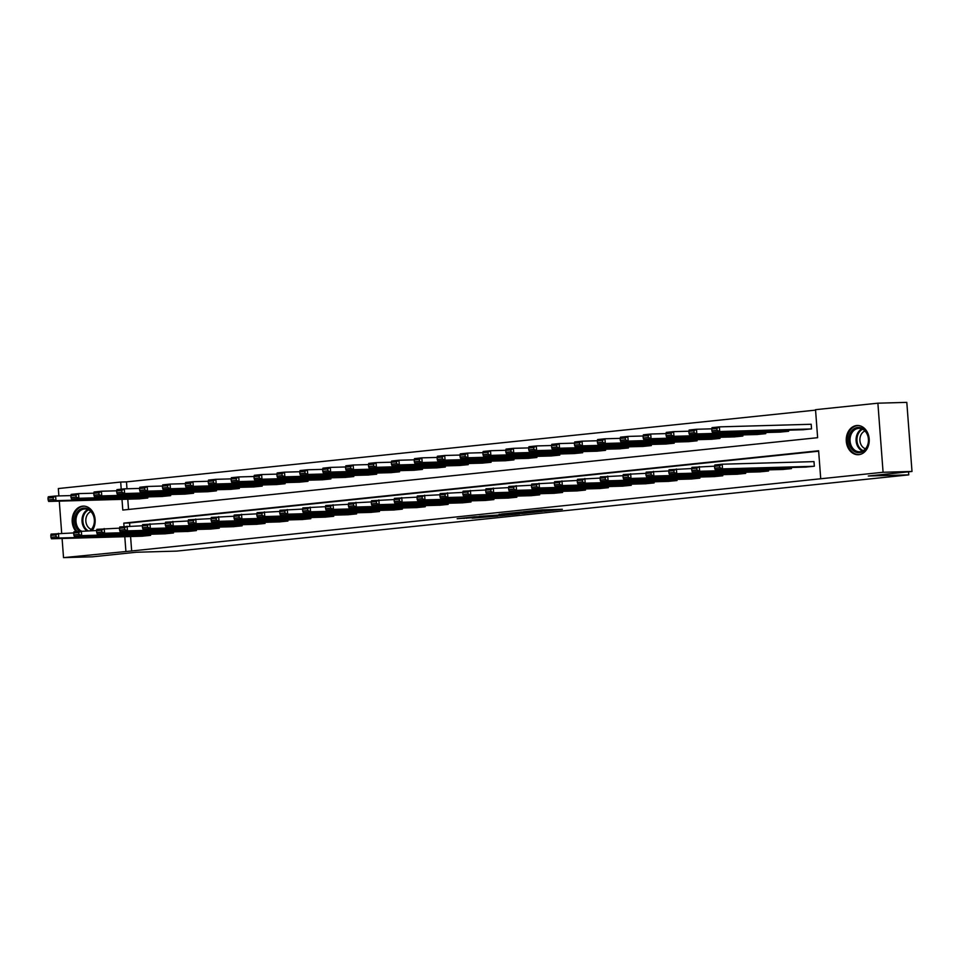 <?xml version="1.0" encoding="UTF-8"?>
<svg xmlns="http://www.w3.org/2000/svg" width="960" height="960" viewBox="0 0 960 960"><rect width="100%" height="100%" fill="white"/><g stroke="black" fill="none" stroke-linecap="round" stroke-linejoin="round"><path stroke-width="1.44" d="M544.932 511.14L562.344 509.304L541.908 509.88L523.536 511.728L544.932 511.14M76.044 531.516A14.616 11.496 88.4 0 1 72.744 516A14.616 11.496 88.4 0 1 82.572 506.16A14.616 11.496 88.4 0 1 83.256 506.112A14.616 11.496 88.4 0 1 94.092 514.728A14.616 11.496 88.4 0 1 92.208 530.652M856.644 425.532A14.616 11.496 88.4 0 1 857.328 425.496A14.616 11.496 88.4 0 1 869.208 439.344A14.616 11.496 88.4 0 1 858.828 454.668A14.616 11.496 88.4 0 1 858.156 454.716A14.616 11.496 88.4 0 1 846.264 440.856A14.616 11.496 88.4 0 1 856.644 425.532M472.164 518.172L497.868 516.072L474.456 516.816L457.152 518.712L493.02 516.396L472.164 518.172M121.992 499.356L122.796 510.06L817.632 437.688L815.532 409.68L877.884 403.188L906.804 402.372L912 471.456L868.284 476.004L908.772 474.864L176.664 551.112L136.176 552.252L92.448 556.812L63.528 557.628L62.088 538.476M912 471.456L883.08 472.272L820.728 478.764L818.616 450.768L123.78 523.128L124.032 526.512M130.584 536.532L131.664 550.968L820.728 478.764M131.664 550.968L63.528 557.628M522.384 513.468L542.256 511.392L521.82 511.98L501.552 514.032L522.384 513.468L522.324 512.7M519.552 513.84L499.992 515.796L479.16 516.36L500.568 514.908L506.088 514.296L499.08 514.32L519.552 513.732M908.772 474.864L908.544 471.816M818.652 451.2L129.564 522.96L129.792 526.116M805.536 467.088L814.344 466.224L813.984 461.556L813.252 461.64M791.364 467.496L791.448 468.612L782.64 469.476M768.48 469.872L768.564 471L759.756 471.864M745.596 472.26L745.68 473.376L736.872 474.24M722.7 474.648L722.784 475.764L713.976 476.628M699.816 477.024L699.9 478.152L691.092 479.004M676.932 479.412L677.016 480.528L668.208 481.392M654.048 481.8L654.132 482.916L645.324 483.78M631.152 484.176L631.236 485.304L622.428 486.156M608.268 486.564L608.352 487.68L599.544 488.544M585.384 488.952L585.468 490.068L576.66 490.932M562.488 491.328L562.572 492.456L553.764 493.308M539.604 493.716L539.688 494.832L530.88 495.696M516.72 496.092L516.804 497.22L507.996 498.084M493.824 498.48L493.908 499.596L485.112 500.46M470.94 500.868L471.024 501.984L462.216 502.848M448.056 503.244L448.14 504.372L439.332 505.284M425.172 505.632L425.256 506.748L416.448 507.612M402.276 508.02L402.36 509.136L393.552 510M379.392 510.396L379.476 511.524L370.668 512.376M356.508 512.784L356.592 513.9L347.784 514.764M333.612 515.172L333.696 516.288L324.888 517.152M310.728 517.548L310.812 518.676L302.004 519.528M287.844 519.936L287.928 521.052L279.12 521.916M264.948 522.312L265.044 523.44L256.236 524.304M242.064 524.7L242.148 525.816L233.34 526.68M219.18 527.088L219.264 528.204L210.456 529.068M196.296 529.464L196.38 530.592L187.572 531.504M173.4 531.852L173.484 532.968L164.676 533.832M150.516 534.24L150.6 535.356L141.792 536.22M815.556 410.124L126.468 481.884L126.984 488.772M127.776 499.188L128.544 509.46M802.728 429.744L811.536 428.892L811.176 424.224L810.444 424.296M788.556 430.152L788.64 431.268L779.832 432.132M765.672 432.528L765.756 433.656L756.948 434.52M742.788 434.916L742.872 436.032L734.064 436.896M719.892 437.304L719.976 438.42L711.18 439.284M697.008 439.68L697.092 440.808L688.284 441.672M674.124 442.068L674.208 443.184L665.4 444.048M651.24 444.456L651.324 445.572L642.516 446.484M628.344 446.832L628.428 447.96L619.62 448.812M605.46 449.22L605.544 450.336L596.736 451.2M582.576 451.608L582.66 452.724L573.852 453.588M559.68 453.984L559.764 455.112L550.956 455.964M536.796 456.372L536.88 457.488L528.072 458.352M513.912 458.748L513.996 459.876L505.188 460.74M491.016 461.136L491.1 462.264L482.304 463.116M468.132 463.524L468.216 464.64L459.408 465.504M445.248 465.9L445.332 467.028L436.524 467.892M422.364 468.288L422.448 469.404L413.64 470.268M399.468 470.676L399.552 471.792L390.744 472.656M376.584 473.052L376.668 474.18L367.86 475.032M353.7 475.44L353.784 476.556L344.976 477.42M330.804 477.828L330.888 478.944L322.08 479.808M307.92 480.204L308.004 481.332L299.196 482.184M285.036 482.592L285.12 483.708L276.312 484.572M262.152 484.98L262.236 486.096L253.428 486.96M239.256 487.356L239.34 488.484L230.532 489.336M216.372 489.744L216.456 490.86L207.648 491.724M193.488 492.12L193.572 493.248L184.764 494.112M170.592 494.508L170.676 495.624L161.868 496.488M147.708 496.896L147.792 498.012L138.984 498.876M877.884 403.188L883.08 472.272M61.692 533.256L59.28 501.132M58.884 495.912L58.332 488.544L120.684 482.052L121.224 489.168M126.468 481.884L120.684 482.052M124.8 536.7L125.88 551.136M129.564 522.96L123.78 523.128M538.776 511.728L514.92 512.832L538.776 511.728M506.592 514.836L515.352 514.068L506.592 514.836M811.188 424.272L719.376 426.876L719.724 431.544L810.792 428.964M803.46 429.732L712.392 432.312L711.876 430.836L717.012 430.308L716.868 428.436L711.744 428.976L711.876 430.836M711.744 428.976L712.032 427.644L719.376 426.876L716.868 428.436M717.012 430.308L719.724 431.544L712.392 432.312M806.268 467.076L715.2 469.656L722.532 468.888L722.184 464.22L719.676 465.78L714.552 466.308L714.684 468.18L719.82 467.64L719.676 465.78M813.996 461.616L722.184 464.22L714.84 464.988L714.552 466.308M813.6 466.308L722.532 468.888L719.82 467.64M714.684 468.18L715.2 469.656M850.56 447.276A12.648 9.948 88.4 0 1 852.888 429.672A12.648 9.948 88.4 0 1 866.772 432.876A12.648 9.948 88.4 0 1 864.432 450.48A12.648 9.948 88.4 0 1 850.56 447.276M866.748 433.392A11.712 9.204 -91.6 0 0 858.912 428.352A11.712 9.204 -91.6 0 0 850.98 434.736A11.712 9.204 -91.6 0 0 851.736 446.724A11.712 9.204 -91.6 0 0 859.572 451.764A11.712 9.204 -91.6 0 0 867.504 445.38A11.712 9.204 -91.6 0 0 866.748 433.392M865.488 448.776A9.216 7.248 88.4 0 1 861.24 445.08A9.216 7.248 88.4 0 1 864.984 431.004M858.696 425.556A14.52 11.424 -91.6 0 0 858.252 425.556A14.52 11.424 -91.6 0 0 848.424 433.476A14.52 11.424 -91.6 0 0 849.36 448.332A14.52 11.424 -91.6 0 0 859.08 454.596A14.52 11.424 -91.6 0 0 859.524 454.572M79.164 531.192A12.648 9.948 88.4 0 1 74.94 517.5A12.648 9.948 88.4 0 1 83.652 508.092A12.648 9.948 88.4 0 1 93.816 516.12A12.648 9.948 88.4 0 1 90.792 530.7M90.024 530.712A11.712 9.204 -91.6 0 0 93.984 517.428A11.712 9.204 -91.6 0 0 84.84 508.968A11.712 9.204 -91.6 0 0 84.3 509.004A11.712 9.204 -91.6 0 0 76.128 518.304A11.712 9.204 -91.6 0 0 80.952 531M84.636 506.172A14.52 11.424 -91.6 0 0 84.18 506.172A14.52 11.424 -91.6 0 0 83.508 506.22A14.52 11.424 -91.6 0 0 73.74 516A14.52 11.424 -91.6 0 0 77.004 531.42M91.416 529.392A9.216 7.248 88.4 0 1 85.824 520.656A9.216 7.248 88.4 0 1 90.912 511.62M711.768 428.832L696.48 429.264L696.84 433.932L787.908 431.352M780.576 432.108L689.496 434.688L688.992 433.224L694.128 432.684L693.984 430.824L688.848 431.352L688.992 433.224M688.848 431.352L689.148 430.02L696.48 429.264L693.984 430.824M694.128 432.684L696.84 433.932L689.496 434.688M688.884 431.208L673.596 431.64L673.944 436.308L765.024 433.728M757.692 434.496L666.612 437.076L666.108 435.6L671.244 435.072L671.1 433.2L665.964 433.74L666.108 435.6M665.964 433.74L666.264 432.408L673.596 431.64L671.1 433.2M671.244 435.072L673.944 436.308L666.612 437.076M783.384 469.452L692.304 472.032L699.648 471.276L699.288 466.608L696.792 468.168L691.656 468.696L691.8 470.568L696.936 470.028L696.792 468.168M714.576 466.176L691.956 467.364L691.656 468.696M790.716 468.684L699.648 471.276L696.936 470.028M691.8 470.568L692.304 472.032M760.5 471.84L669.42 474.42L676.752 473.652L676.404 468.984L673.908 470.544L668.772 471.084L668.916 472.944L674.052 472.416L673.908 470.544M691.692 468.552L669.072 469.752L668.772 471.084M767.832 471.072L676.752 473.652L674.052 472.416M668.916 472.944L669.42 474.42M666 433.596L650.712 434.028L651.06 438.696L742.14 436.116M734.796 436.872L643.728 439.464L643.212 437.988L648.348 437.448L648.216 435.588L643.08 436.116L643.212 437.988M643.08 436.116L643.38 434.796L650.712 434.028L648.216 435.588M648.348 437.448L651.06 438.696L643.728 439.464M643.104 435.984L627.828 436.416L628.176 441.084L719.244 438.492M711.912 439.26L620.832 441.84L620.328 440.376L625.464 439.836L625.32 437.964L620.184 438.504L620.328 440.376M620.184 438.504L620.484 437.172L627.828 436.416L625.32 437.964M625.464 439.836L628.176 441.084L620.832 441.84M620.22 438.36L604.932 438.792L605.292 443.46L696.36 440.88M689.028 441.648L597.948 444.228L597.444 442.752L602.58 442.224L602.436 440.352L597.3 440.892L597.444 442.752M597.3 440.892L597.6 439.56L604.932 438.792L602.436 440.352M602.58 442.224L605.292 443.46L597.948 444.228M737.604 474.216L646.536 476.808L653.868 476.04L653.52 471.372L651.024 472.932L645.888 473.46L646.02 475.332L651.156 474.792L651.024 472.932M668.808 470.94L646.188 472.14L645.888 473.46M744.948 473.46L653.868 476.04L651.156 474.792M646.02 475.332L646.536 476.808M714.72 476.604L623.64 479.184L630.984 478.428L630.636 473.76L628.128 475.308L622.992 475.848L623.136 477.72L628.272 477.18L628.128 475.308M645.912 473.328L623.292 474.516L622.992 475.848M722.052 475.836L630.984 478.428L628.272 477.18M623.136 477.72L623.64 479.184M691.836 478.992L600.756 481.572L608.1 480.804L607.74 476.136L605.244 477.696L600.108 478.236L600.252 480.096L605.388 479.568L605.244 477.696M623.028 475.704L600.408 476.904L600.108 478.236M699.168 478.224L608.1 480.804L605.388 479.568M600.252 480.096L600.756 481.572M597.336 440.748L582.048 441.18L582.396 445.848L673.476 443.268M666.132 444.024L575.064 446.616L574.548 445.14L579.684 444.6L579.552 442.74L574.416 443.268L574.548 445.14M574.416 443.268L574.716 441.948L582.048 441.18L579.552 442.74M579.684 444.6L582.396 445.848L575.064 446.616M668.94 481.368L577.872 483.96L585.204 483.192L584.856 478.524L582.36 480.084L577.224 480.612L577.356 482.484L582.492 481.944L582.36 480.084M600.144 478.092L577.524 479.292L577.224 480.612M676.284 480.612L585.204 483.192L582.492 481.944M577.356 482.484L577.872 483.96M574.44 443.124L559.164 443.568L559.512 448.236L650.58 445.644M643.248 446.412L552.18 448.992L551.664 447.528L556.8 446.988L556.656 445.116L551.52 445.656L551.664 447.528M551.52 445.656L551.82 444.324L559.164 443.568L556.656 445.116M556.8 446.988L559.512 448.236L552.18 448.992M646.056 483.756L554.988 486.336L562.32 485.58L561.972 480.912L559.464 482.46L554.328 483L554.472 484.872L559.608 484.332L559.464 482.46M577.248 480.468L554.628 481.668L554.328 483M653.388 482.988L562.32 485.58L559.608 484.332M554.472 484.872L554.988 486.336M551.556 445.512L536.268 445.944L536.628 450.612L627.696 448.032M620.364 448.8L529.284 451.38L528.78 449.904L533.916 449.376L533.772 447.504L528.636 448.044L528.78 449.904M528.636 448.044L528.936 446.712L536.268 445.944L533.772 447.504M533.916 449.376L536.628 450.612L529.284 451.38M623.172 486.144L532.092 488.724L539.436 487.956L539.076 483.288L536.58 484.848L531.444 485.388L531.588 487.248L536.724 486.72L536.58 484.848M554.364 482.856L531.744 484.056L531.444 485.388M630.504 485.376L539.436 487.956L536.724 486.72M531.588 487.248L532.092 488.724M528.672 447.9L513.384 448.332L513.732 453L604.812 450.42M597.48 451.176L506.4 453.768L505.896 452.292L511.032 451.752L510.888 449.892L505.752 450.42L505.896 452.292M505.752 450.42L506.052 449.1L513.384 448.332L510.888 449.892M511.032 451.752L513.732 453L506.4 453.768M600.276 488.52L509.208 491.112L516.54 490.344L516.192 485.676L513.696 487.236L508.56 487.764L508.704 489.636L513.84 489.096L513.696 487.236M531.48 485.244L508.86 486.444L508.56 487.764M607.62 487.764L516.54 490.344L513.84 489.096M508.704 489.636L509.208 491.112M505.788 450.276L490.5 450.72L490.848 455.388L581.928 452.796M574.584 453.564L483.516 456.144L483 454.68L488.136 454.14L488.004 452.268L482.868 452.808L483 454.68M482.868 452.808L483.156 451.476L490.5 450.72L488.004 452.268M488.136 454.14L490.848 455.388L483.516 456.144M577.392 490.908L486.324 493.488L493.656 492.72L493.308 488.052L490.812 489.612L485.676 490.152L485.808 492.012L490.944 491.484L490.812 489.612M508.596 487.62L485.964 488.82L485.676 490.152M584.736 490.14L493.656 492.72L490.944 491.484M485.808 492.012L486.324 493.488M482.892 452.664L467.604 453.096L467.964 457.764L559.032 455.184M551.7 455.952L460.62 458.532L460.116 457.056L465.252 456.528L465.108 454.656L459.972 455.196L460.116 457.056M459.972 455.196L460.272 453.864L467.604 453.096L465.108 454.656M465.252 456.528L467.964 457.764L460.62 458.532M554.508 493.296L463.428 495.876L470.772 495.108L470.412 490.44L467.916 492L462.78 492.528L462.924 494.4L468.06 493.872L467.916 492M485.7 490.008L463.08 491.208L462.78 492.528M561.84 492.528L470.772 495.108L468.06 493.872M462.924 494.4L463.428 495.876M460.008 455.052L444.72 455.484L445.068 460.152L536.148 457.572M528.816 458.328L437.736 460.908L437.232 459.444L442.368 458.904L442.224 457.044L437.088 457.572L437.232 459.444M437.088 457.572L437.388 456.24L444.72 455.484L442.224 457.044M442.368 458.904L445.068 460.152L437.736 460.908M531.624 495.672L440.544 498.252L447.876 497.496L447.528 492.828L445.032 494.388L439.896 494.916L440.04 496.788L445.176 496.248L445.032 494.388M462.816 492.396L440.196 493.584L439.896 494.916M538.956 494.916L447.876 497.496L445.176 496.248M440.04 496.788L440.544 498.252M437.124 457.428L421.836 457.86L422.184 462.528L513.264 459.948M505.92 460.716L414.852 463.296L414.336 461.82L419.472 461.292L419.34 459.42L414.204 459.96L414.336 461.82M414.204 459.96L414.504 458.628L421.836 457.86L419.34 459.42M419.472 461.292L422.184 462.528L414.852 463.296M508.728 498.06L417.66 500.64L424.992 499.872L424.644 495.204L422.148 496.764L417.012 497.304L417.144 499.164L422.28 498.636L422.148 496.764M439.932 494.772L417.312 495.972L417.012 497.304M516.072 497.292L424.992 499.872L422.28 498.636M417.144 499.164L417.66 500.64M414.228 459.816L398.952 460.248L399.3 464.916L490.368 462.336M483.036 463.104L391.968 465.684L391.452 464.208L396.588 463.668L396.444 461.808L391.308 462.336L391.452 464.208M391.308 462.336L391.608 461.016L398.952 460.248L396.444 461.808M396.588 463.668L399.3 464.916L391.968 465.684M485.844 500.436L394.776 503.028L402.108 502.26L401.76 497.592L399.252 499.152L394.116 499.68L394.26 501.552L399.396 501.012L399.252 499.152M417.036 497.16L394.416 498.36L394.116 499.68M493.176 499.68L402.108 502.26L399.396 501.012M394.26 501.552L394.776 503.028M391.344 462.204L376.056 462.636L376.416 467.304L467.484 464.724M460.152 465.48L369.072 468.06L368.568 466.596L373.704 466.056L373.56 464.196L368.424 464.724L368.568 466.596M368.424 464.724L368.724 463.392L376.056 462.636L373.56 464.196M373.704 466.056L376.416 467.304L369.072 468.06M462.96 502.824L371.88 505.404L379.224 504.648L378.864 499.98L376.368 501.528L371.232 502.068L371.376 503.94L376.512 503.4L376.368 501.528M394.152 499.548L371.532 500.736L371.232 502.068M470.292 502.056L379.224 504.648L376.512 503.4M371.376 503.94L371.88 505.404M368.46 464.58L353.172 465.012L353.52 469.68L444.6 467.1M437.256 467.868L346.188 470.448L345.684 468.972L350.808 468.444L350.676 466.572L345.54 467.112L345.684 468.972M345.54 467.112L345.84 465.78L353.172 465.012L350.676 466.572M350.808 468.444L353.52 469.68L346.188 470.448M440.064 505.212L348.996 507.792L356.328 507.024L355.98 502.356L353.484 503.916L348.348 504.456L348.492 506.316L353.616 505.788L353.484 503.916M371.268 501.924L348.648 503.124L348.348 504.456M447.408 504.444L356.328 507.024L353.616 505.788M348.492 506.316L348.996 507.792M345.576 466.968L330.288 467.4L330.636 472.068L421.704 469.488M414.372 470.244L323.304 472.836L322.788 471.36L327.924 470.82L327.78 468.96L322.656 469.488L322.788 471.36M322.656 469.488L322.944 468.168L330.288 467.4L327.78 468.96M327.924 470.82L330.636 472.068L323.304 472.836M417.18 507.588L326.112 510.18L333.444 509.412L333.096 504.744L330.588 506.304L325.464 506.832L325.596 508.704L330.732 508.164L330.588 506.304M348.372 504.312L325.752 505.512L325.464 506.832M424.512 506.832L333.444 509.412L330.732 508.164M325.596 508.704L326.112 510.18M322.68 469.356L307.392 469.788L307.752 474.456L398.82 471.864M391.488 472.632L300.408 475.212L299.904 473.748L305.04 473.208L304.896 471.336L299.76 471.876L299.904 473.748M299.76 471.876L300.06 470.544L307.392 469.788L304.896 471.336M305.04 473.208L307.752 474.456L300.408 475.212M394.296 509.976L303.216 512.556L310.56 511.8L310.2 507.132L307.704 508.68L302.568 509.22L302.712 511.092L307.848 510.552L307.704 508.68M325.488 506.688L302.868 507.888L302.568 509.22M401.628 509.208L310.56 511.8L307.848 510.552M302.712 511.092L303.216 512.556M299.796 471.732L284.508 472.164L284.856 476.832L375.936 474.252M368.604 475.02L277.524 477.6L277.02 476.124L282.156 475.596L282.012 473.724L276.876 474.264L277.02 476.124M276.876 474.264L277.176 472.932L284.508 472.164L282.012 473.724M282.156 475.596L284.856 476.832L277.524 477.6M371.412 512.364L280.332 514.944L287.664 514.176L287.316 509.508L284.82 511.068L279.684 511.608L279.828 513.468L284.964 512.94L284.82 511.068M302.604 509.076L279.984 510.276L279.684 511.608M378.744 511.596L287.664 514.176L284.964 512.94M279.828 513.468L280.332 514.944M276.912 474.12L261.624 474.552L261.972 479.22L353.052 476.64M345.708 477.396L254.64 479.988L254.124 478.512L259.26 477.972L259.128 476.112L253.992 476.64L254.124 478.512M253.992 476.64L254.292 475.32L261.624 474.552L259.128 476.112M259.26 477.972L261.972 479.22L254.64 479.988M348.516 514.74L257.448 517.332L264.78 516.564L264.432 511.896L261.936 513.456L256.8 513.984L256.932 515.856L262.068 515.316L261.936 513.456M279.72 511.464L257.1 512.664L256.8 513.984M355.86 513.984L264.78 516.564L262.068 515.316M256.932 515.856L257.448 517.332M254.016 476.496L238.74 476.94L239.088 481.608L330.156 479.016M322.824 479.784L231.744 482.364L231.24 480.9L236.376 480.36L236.232 478.488L231.096 479.028L231.24 480.9M231.096 479.028L231.396 477.696L238.74 476.94L236.232 478.488M236.376 480.36L239.088 481.608L231.744 482.364M325.632 517.128L234.552 519.708L241.896 518.952L241.548 514.284L239.04 515.832L233.904 516.372L234.048 518.232L239.184 517.704L239.04 515.832M256.824 513.84L234.204 515.04L233.904 516.372M332.964 516.36L241.896 518.952L239.184 517.704M234.048 518.232L234.552 519.708M231.132 478.884L215.844 479.316L216.192 483.984L307.272 481.404M299.94 482.172L208.86 484.752L208.356 483.276L213.492 482.748L213.348 480.876L208.212 481.416L208.356 483.276M208.212 481.416L208.512 480.084L215.844 479.316L213.348 480.876M213.492 482.748L216.192 483.984L208.86 484.752M302.748 519.516L211.668 522.096L219 521.328L218.652 516.66L216.156 518.22L211.02 518.76L211.164 520.62L216.3 520.092L216.156 518.22M233.94 516.228L211.32 517.428L211.02 518.76M310.08 518.748L219 521.328L216.3 520.092M211.164 520.62L211.668 522.096M208.248 481.272L192.96 481.704L193.308 486.372L284.388 483.792M277.044 484.548L185.976 487.14L185.46 485.664L190.596 485.124L190.464 483.264L185.328 483.792L185.46 485.664M185.328 483.792L185.628 482.472L192.96 481.704L190.464 483.264M190.596 485.124L193.308 486.372L185.976 487.14M279.852 521.892L188.784 524.472L196.116 523.716L195.768 519.048L193.272 520.608L188.136 521.136L188.268 523.008L193.404 522.468L193.272 520.608M211.056 518.616L188.436 519.804L188.136 521.136M287.196 521.136L196.116 523.716L193.404 522.468M188.268 523.008L188.784 524.472M185.352 483.648L170.076 484.092L170.424 488.748L261.492 486.168M254.16 486.936L163.092 489.516L162.576 488.04L167.712 487.512L167.568 485.64L162.432 486.18L162.576 488.04M162.432 486.18L162.732 484.848L170.076 484.092L167.568 485.64M167.712 487.512L170.424 488.748L163.092 489.516M256.968 524.28L165.9 526.86L173.232 526.092L172.884 521.424L170.376 522.984L165.24 523.524L165.384 525.384L170.52 524.856L170.376 522.984M188.16 520.992L165.54 522.192L165.24 523.524M264.3 523.512L173.232 526.092L170.52 524.856M165.384 525.384L165.9 526.86M162.468 486.036L147.18 486.468L147.54 491.136L238.608 488.556M231.276 489.324L140.196 491.904L139.692 490.428L144.828 489.9L144.684 488.028L139.548 488.568L139.692 490.428M139.548 488.568L139.848 487.236L147.18 486.468L144.684 488.028M144.828 489.9L147.54 491.136L140.196 491.904M234.084 526.668L143.004 529.248L150.348 528.48L149.988 523.812L147.492 525.372L142.356 525.9L142.5 527.772L147.636 527.232L147.492 525.372M165.276 523.38L142.656 524.58L142.356 525.9M241.416 525.9L150.348 528.48L147.636 527.232M142.5 527.772L143.004 529.248M139.584 488.424L124.296 488.856L124.644 493.524L215.724 490.944M208.38 491.7L117.312 494.28L116.808 492.816L121.944 492.276L121.8 490.416L116.664 490.944L116.808 492.816M116.664 490.944L116.964 489.612L124.296 488.856L121.8 490.416M121.944 492.276L124.644 493.524L117.312 494.28M211.188 529.044L120.12 531.624L127.452 530.868L127.104 526.2L124.608 527.76L119.472 528.288L119.616 530.16L124.74 529.62L124.608 527.76M142.392 525.768L119.772 526.956L119.472 528.288M218.532 528.288L127.452 530.868L124.74 529.62M119.616 530.16L120.12 531.624M116.7 490.8L101.412 491.232L101.76 495.9L192.84 493.32M185.496 494.088L94.428 496.668L93.912 495.192L99.048 494.664L98.916 492.792L93.78 493.332L93.912 495.192M93.78 493.332L94.068 492L101.412 491.232L98.916 492.792M99.048 494.664L101.76 495.9L94.428 496.668M188.304 531.432L97.236 534.012L104.568 533.244L104.22 528.576L101.712 530.136L96.588 530.676L96.72 532.536L101.856 532.008L101.712 530.136M119.508 528.144L96.876 529.344L96.588 530.676M195.636 530.664L104.568 533.244L101.856 532.008M96.72 532.536L97.236 534.012M93.804 493.188L78.516 493.62L78.876 498.288L169.944 495.708M162.612 496.476L71.532 499.056L71.028 497.58L76.164 497.04L76.02 495.18L70.884 495.708L71.028 497.58M70.884 495.708L71.184 494.388L78.516 493.62L76.02 495.18M76.164 497.04L78.876 498.288L71.532 499.056M165.42 533.808L74.34 536.4L81.684 535.632L81.324 530.964L78.828 532.524L73.692 533.052L73.836 534.924L78.972 534.384L78.828 532.524M96.612 530.532L73.992 531.732L73.692 533.052M172.752 533.052L81.684 535.632L78.972 534.384M73.836 534.924L74.34 536.4M70.92 495.576L55.632 496.008L55.98 500.676L147.06 498.084M139.728 498.852L48.648 501.432L48.144 499.968L53.28 499.428L53.136 497.568L48 498.096L48.144 499.968M48 498.096L48.3 496.764L55.632 496.008L53.136 497.568M53.28 499.428L55.98 500.676L48.648 501.432M142.536 536.196L51.456 538.776L58.788 538.02L58.44 533.352L55.944 534.9L50.808 535.44L50.952 537.312L56.088 536.772L55.944 534.9M73.728 532.92L51.108 534.108L50.808 535.44M149.868 535.428L58.788 538.02L56.088 536.772M50.952 537.312L51.456 538.776M548.052 509.712L548.1 510.48M546.348 509.76L546.396 510.528M524.904 512.628L524.964 513.288M502.512 514.956L502.56 515.616M499.932 514.968L499.992 515.796M466.608 517.644L466.656 518.328M464.04 517.908L464.076 518.508M862.572 451.032A11.712 9.204 88.4 0 1 857.772 446.544A11.712 9.204 88.4 0 1 861.948 428.916M862.656 429.24A11.328 8.904 -91.6 0 0 858.588 446.316A11.328 8.904 -91.6 0 0 863.256 450.66M86.928 530.808A11.712 9.204 88.4 0 1 82.008 519.684A11.712 9.204 88.4 0 1 87.876 509.532M88.584 509.856A11.328 8.904 -91.6 0 0 82.872 520.032A11.328 8.904 -91.6 0 0 88.152 530.772M549.3 509.676L549.36 510.516M538.752 510.12L538.8 510.816"/></g></svg>
